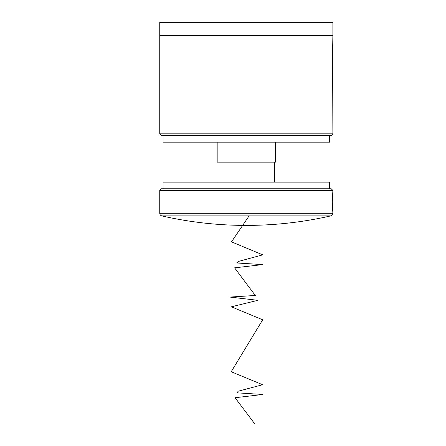 <?xml version="1.0" encoding="UTF-8"?>
<svg xmlns="http://www.w3.org/2000/svg" width="446" height="446" viewBox="0 0 446 446"><rect width="100%" height="100%" fill="white"/><g stroke="black" fill="none" stroke-linecap="round" stroke-linejoin="round"><path stroke-width="0.67" d="M159.74 133.839L161.402 135.5L331.211 135.5L332.872 133.839L332.588 52.266L332.872 35.619L159.74 35.619L332.872 35.619L332.872 22.3L159.74 22.3L159.74 133.839L332.872 133.839M159.74 190.442L161.402 188.775L331.211 188.775L332.872 190.442L159.74 190.442L159.74 213.294L332.872 213.294L332.298 202.094L332.872 190.442M159.74 213.294C159.83 214.637 160.515 215.502 161.809 215.892L330.804 215.892C331.122 216.444 331.813 215.58 332.872 213.294M332.788 192.867L332.688 193.865M332.476 196.541L332.382 198.264M332.315 200.137L332.376 205.862M332.393 206.18L332.465 207.462M332.538 208.566L332.571 209.018M332.599 209.352L332.677 210.211M332.694 210.4L332.872 212.079M218.005 162.138L218.005 182.119M329.544 188.775L329.544 182.119L163.069 182.119L163.069 188.775M329.544 135.5L329.544 142.162L163.069 142.162L163.069 135.5M275.438 142.162L275.438 162.138L217.174 162.138L217.174 142.162M332.827 45.893L332.872 58.593M249.091 215.892L231.496 241.866L262.744 254.856L238.705 261.35L236.57 262.973L262.755 264.595L234.59 267.84L254.053 293.819L255.909 295.442L229.829 297.064L257.905 300.314L231.351 306.809L262.688 319.793L231.206 371.747L262.627 384.736L238.125 391.231L237.11 392.854L262.845 394.476L235.07 397.726L254.633 423.7M161.809 215.892A380.115 380.115 0 0 0 330.804 215.892M274.608 162.138L274.608 182.119"/></g></svg>
